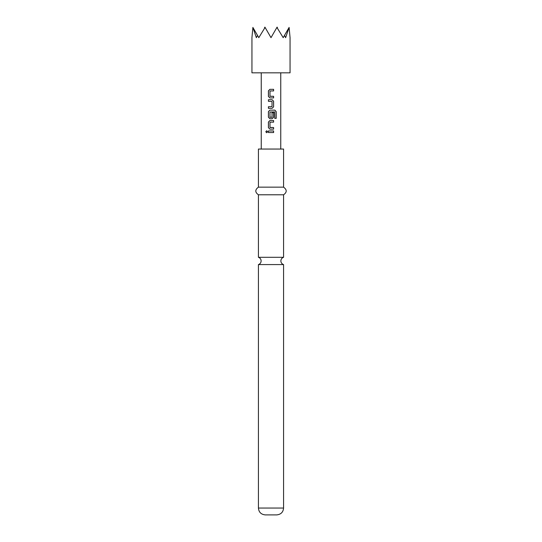 <?xml version="1.0" encoding="UTF-8"?>
<svg xmlns="http://www.w3.org/2000/svg" width="542" height="542" viewBox="0 0 542 542"><rect width="100%" height="100%" fill="white"/><g stroke="black" fill="none" stroke-linecap="round" stroke-linejoin="round"><path stroke-width="0.81" d="M265.81 131.747L266.678 130.757L267.592 131.747L266.678 132.743L265.81 131.747M266.711 132.743L265.892 131.747L266.711 130.757M271 257.301L258.426 257.301A3.808 3.808 0 0 1 258.426 264.577L283.574 264.577A3.808 3.808 0 0 1 283.574 257.301L271 257.301M270.112 96.32L273.602 96.32L273.602 97.926L269.902 97.926L268.459 96.429L268.459 90.826L269.902 89.335M271 97.926L269.882 97.926L268.419 96.429L268.419 90.826L269.882 89.335L273.602 89.335L273.602 90.934L270.112 90.934M271 90.934L269.991 91.042L269.991 96.219L273.561 96.32L273.561 97.926M270.485 99.735L272.131 99.735L273.602 101.232L273.602 106.835L272.131 108.325L268.459 108.325L268.459 106.727M270.485 106.727L272.023 106.618L272.023 101.442L268.419 101.34L268.419 99.735L271 99.735M268.419 101.34L268.459 99.735M270.112 117.302L272.023 117.201L272.023 112.648L273.561 112.648L273.561 117.235L272.111 118.732L269.902 118.732L268.459 117.235L268.459 111.632L269.902 110.141M270.112 127.533L273.602 127.533L273.602 129.131L269.902 129.131L268.459 127.641L268.459 122.038L269.902 120.548L273.602 120.541L273.602 122.146L270.112 122.146M271 122.146L269.991 122.255L269.991 127.424L273.561 127.533L273.561 129.131M273.561 130.947L273.561 132.546L268.419 132.546L268.419 130.947L273.602 130.947L273.602 132.546L268.459 132.546L268.459 130.947M251.949 37.662L251.949 72.831L290.051 72.831L290.051 37.662M290.058 37.662L289.11 27.412L285.641 37.662L284.475 35.447L283.195 37.662L276.915 27.412L271 37.662L265.085 27.412L258.805 37.662L257.525 35.447L256.359 37.662L252.89 27.412L251.942 37.662M283.574 508.044L258.426 508.044C258.791 512.17 261.081 514.453 265.282 514.9L276.718 514.9C280.919 514.453 283.209 512.17 283.574 508.044L283.574 264.577M271 187.159L283.574 187.159L283.574 149.05L258.426 149.05L258.426 187.159L271 187.159M258.426 257.301L258.426 194.781L283.574 194.781C287.064 192.288 287.064 189.747 283.574 187.159M271 118.732L269.882 118.732L268.419 117.235L268.419 111.632L269.882 110.141L274.862 110.141L276.19 111.632L276.19 118.359L274.76 118.359L274.665 111.916L269.991 112.025L269.991 117.201L271.915 117.302M272.023 112.648L273.602 112.648L273.602 117.235L272.131 118.732M271 129.131L269.882 129.131L268.419 127.641L268.419 122.038L269.882 120.548L273.602 120.541M271 108.325L268.419 108.325L268.419 106.727L271 106.727M264.537 27.737L264.902 27.1L265.085 27.412M276.915 27.412L277.097 27.1L277.463 27.737M253.073 27.737L257.525 35.447M284.475 35.447L288.927 27.737M273.561 120.541L273.561 122.146M271.793 110.141L274.801 110.141L276.108 111.632L276.108 118.359L274.706 118.359M272.111 99.735L273.561 101.232L273.602 106.835M273.561 106.835L272.111 108.325M271 89.335L273.561 89.335L273.561 90.934M283.574 257.301L283.574 194.781M280.756 149.05L280.756 72.831M261.244 149.05L261.244 72.831M258.426 194.781C254.936 192.288 254.936 189.747 258.426 187.159M258.426 508.044L258.426 264.577"/></g></svg>
